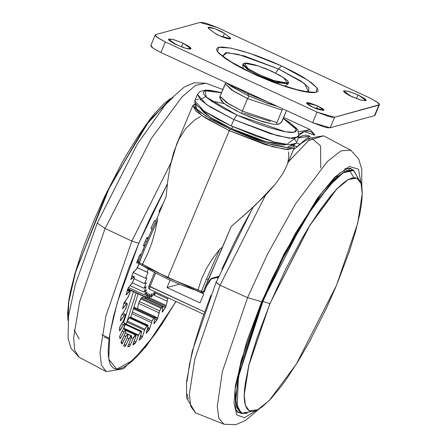<?xml version="1.0" encoding="UTF-8"?>
<svg xmlns="http://www.w3.org/2000/svg" width="447" height="447" viewBox="0 0 447 447"><rect width="100%" height="100%" fill="white"/><g stroke="black" fill="none" stroke-linecap="round" stroke-linejoin="round"><path stroke-width="0.67" d="M336.49 285.409L357.706 223.304L362.254 193.624L361.014 183.371L356.89 178.113L348.364 179.526L336.731 189.126L309.95 225.277L269.859 303.597L309.939 224.986L336.781 188.852L348.403 179.359L356.885 178.107L348.403 179.359L336.781 188.852L309.939 224.986L269.859 303.597L248.895 365.355L244.252 394.986L245.375 405.351L249.331 410.838L257.757 409.754L269.368 400.367L296.272 364.244L336.49 285.409L326.344 308.324L309.587 341.43L298.02 361.422L286.65 378.838L281.18 386.37L270.932 398.718L261.92 407.066L257.992 409.631L254.499 411.084L251.471 411.419L248.951 410.625L246.945 408.714L245.487 405.703L244.582 401.624L244.246 396.511L244.475 390.421L245.269 383.403L248.526 366.875L250.951 357.527L257.288 337.105L270.005 303.664L285.588 269.44L302.697 237.374L308.48 227.657L319.845 210.235L330.573 196.054L335.568 190.355L340.251 185.656L344.581 182.013L348.509 179.448L352.001 177.99L355.024 177.66L357.55 178.448L359.556 180.359L361.014 183.371L361.919 187.449L362.254 192.562L362.025 198.658L361.232 205.676L359.874 213.549L355.549 231.552L349.213 251.974L336.49 285.409M67.994 320.482L68.436 302.982L74.833 273.944L106.839 192.07L145.778 124.942L170.564 98.541L164.513 103.173L154.964 113.152L149.756 119.612L138.726 135.15L127.227 153.673L121.439 163.842L104.598 196.753L94.339 219.656L85.316 242.291L81.382 253.242L74.85 273.871L70.308 292.159L68.844 300.2L67.581 313.688L67.994 320.482M173.106 97.312L149.823 119.785L110.621 184.751L76.163 269.96L68.866 301.082L68.05 319.907L68.704 302.183L75.208 273.223L106.855 192.411L145.331 125.836L170.162 98.96M249.286 410.815L245.28 405.457L244.101 395.148L248.694 365.495L269.859 303.597L248.694 365.495L244.101 395.148L245.28 405.457L249.331 410.832M282.102 121.137L280.034 123.573L277.224 124.344L276.682 123.517L276.911 122.562L242.352 111.091L241.855 113.639L242.352 111.091L247.577 98.603L282.135 110.074L282.862 108.861L282.135 110.074L247.577 98.603L231.613 89.976L225.238 83.773L220.013 96.261L226.389 102.464L242.352 111.091L276.911 122.562L282.135 110.074L276.911 122.562L276.682 123.517L277.224 124.344L279.235 123.992L281.498 122.193L286.527 110.56L282.102 121.137M296.098 143.364L294.26 144.56L290.544 144.889L281.783 143.744L274.151 141.922L255.913 136.095L231.239 125.931L233.91 119.55L236.837 115.058L254.941 122.696L268.166 127.356L283.169 131.384L288.891 132.29L293.109 132.39L294.607 132.139L296.294 131.038L296.473 130.206L295.484 128.004L290.746 123.551L283.214 118.489L296.294 129.412L294.344 132.2L285.706 131.854L236.837 115.058L233.91 119.55L270.111 133.597L289.5 138.207L298.842 136.838L292.327 138.469L277.174 135.637L233.91 119.55L231.239 125.931L274.508 142.017L289.662 144.856L296.171 143.219L298.842 136.838L297.993 130.278L296.652 128.49L289.136 122.148L283.258 118.382M211.085 100.888L224.316 103.704M231.825 128.719L232.708 126.607L231.825 128.719L248.834 135.888L265.116 141.453L278.202 144.571L282.89 145.04L286.656 144.565L266.071 141.733L231.825 128.719L210.336 117.22L200.53 108.537L203.843 112.482L210.559 117.365L220.164 122.936L231.825 128.719M230.244 129.149L205.603 115.929L196.44 108.66L195.657 103.844L194.886 104.598L194.987 106.559L196.971 109.241L200.77 112.543L213.152 120.478L230.244 129.149L229.266 130.647L230.244 129.149L267.837 143.537L286.829 147.538L293.416 144.739L293.305 146.102L291.511 147.264L289.924 147.532L285.449 147.426L271.96 144.699L254.231 139.034L230.244 129.149M195.384 103.441L192.83 105.537L195.853 110.962L205.547 118.086L229.266 130.647L201.804 115.628L192.83 105.531M167.748 277.721L229.266 130.647L167.748 277.721L142.509 264.188L167.748 277.721L198.049 289.857L197.462 290.975L198.01 289.986L203.195 291.941L208.252 279.498L206.503 278.978L201.39 291.55L201.2 292.701L202.24 292.785L201.2 292.701L201.39 291.55L198.049 289.857L167.748 277.721M147.588 253.974L142.453 264.311L139.073 262.747L144.185 250.18L143.169 249.482L144.185 250.18L138.877 263.898L139.073 262.747L138.162 261.886L139.073 262.747L142.453 264.311L142.342 265.25L142.509 264.188L147.588 253.974L151.734 243.123L147.588 253.974M154.969 231.786L151.734 243.123L154.969 231.786L157.484 220.31L154.969 231.786M157.707 218.857L157.484 220.31L144.185 250.18L157.484 220.31L157.707 218.857M156.634 219.287L143.224 249.443M166.1 196.568L156.327 219.93L166.1 196.568L167.714 181.096L166.1 196.568M200.664 116.432L195.093 119.656L185.784 128.39L178.806 139.47L173.721 152.276L170.151 166.211L167.714 181.096L170.151 166.211L176.705 144.085L192.83 105.537M206.749 285.717L209.336 280.755L211.146 278.576L210.733 279.151L211.587 278.336L218.561 276.425L211.587 278.336L206.609 286.052M320.767 168.145L320.566 145.962L311.822 138.313M215.996 282.465L220.019 285.225L265.613 195.082L220.019 285.225L247.577 297.652L267.356 254.466L295.473 203.961L327.394 161.484L341.016 150.835L350.744 150.192L341.016 150.835L327.394 161.484L295.473 203.961L267.356 254.466L247.577 297.652L261.718 301.742L284.381 253.259L317.32 198.379L334.753 177.141L349.325 166.519L358.455 169.145L361.148 183.795L358.455 169.145L349.325 166.519L334.753 177.141L317.32 198.379L284.381 253.259L261.718 301.742L246.71 341.67L235.452 385.135L233.982 403.261L236.86 414.972L244.537 417.649L256.422 410.396L244.537 417.649L236.86 414.972L233.982 403.261L235.452 385.135L246.71 341.67L261.718 301.742L247.577 297.652L222.399 371.574L217.225 406.625L218.918 418.487L224.087 424.248L218.918 418.487L217.225 406.625L222.399 371.574L247.577 297.652L220.019 285.225L194.836 358.863L189.355 394.159L190.746 406.446L195.54 412.872L190.746 406.446L189.355 394.159L194.836 358.863L220.019 285.225L216.214 282.303M287.779 162.54L308.62 140.537L323.583 135.815L308.899 140.324L288.444 161.685M349.833 168.122L352.236 169.569L350.649 168.502L346.771 168.832L339.117 173.715L322.835 191.366L295.853 232.507L272.134 278.498L261.914 301.641L241.168 360.578L235.144 389.533L235.698 409.117L237.966 412.307L239.81 412.827M119.98 338.714L120.696 337.887L119.746 337.446L120.696 337.887L124.026 331.808L122.199 330.964L124.026 331.808L125.741 329.825L125.976 330.389L124.758 334.395L121.025 342.508L121.802 343.966L122.623 342.933L121.025 342.195L122.623 342.933L125.858 336.513L124.104 335.697L125.858 336.513L127.836 334.032L128.093 334.283L127.194 337.904L124.126 344.536L125.858 345.341L124.942 346.587L123.774 346.028L124.126 344.536L125.858 345.341L128.92 338.731L127.183 337.932L128.92 338.731L131.379 335.747L127.993 334.183L131.44 335.764L130.826 338.893L127.803 346.833L129.362 346.509L127.898 345.833L129.362 346.509L130.323 345.039L128.563 344.229L130.323 345.039L133.128 338.413L131.312 337.574L133.128 338.413L135.754 334.747L125.92 330.204L135.961 334.73L135.558 337.34L132.899 344.916L134.916 343.693L133.39 342.989L134.916 343.693L135.81 342.262L138.592 335.038L138.386 335.557L123.461 328.662L138.386 335.557L135.899 342.044L134.078 341.201L135.899 342.044L133.994 341.424L135.81 342.262L135.111 343.503L132.843 344.693L135.933 336.194L136.039 334.803L135.391 334.909L133.709 337.178L129.803 346.034L127.803 346.833L131.278 337.686L131.574 335.999L130.697 335.921L124.942 346.587L123.774 346.028L123.769 345.52L127.708 336.664L128.093 334.283L127.579 334.077L126.484 335.39L121.891 343.955L121.025 342.508L121.103 341.854L125.322 333.155L125.864 329.998L125.216 330.082L124.652 330.78L120.187 338.619L119.617 336.351L124.177 327.238L124.987 324.93L124.936 323.22L124.076 323.829L120.114 330.316L119.45 330.758L119.83 326.841L124.3 319.063L125.434 315.744L125.478 314.47L124.763 314.699L120.908 320.415L120.466 320.879L120.36 320.555L121.254 315.85L125.68 308.838L127.021 305.357L127.255 303.776L126.708 303.625L122.657 308.737L123.791 303.418L128.295 296.802L130.06 292.282L130.222 291.405L129.859 290.874L126.149 294.791L127.624 289.304L128.574 287.427L132.072 283.258L133.714 279.721L134.307 277.66L134.134 276.76L130.859 279.386L132.994 272.86L136.927 268.546L139.067 263.987L136.369 269.206L133.759 271.62L132.787 273.385L130.91 279.487L134.201 276.771L133.714 279.721L131.479 284.08L128.574 287.427L126.205 294.171L126.183 294.824L126.473 294.64L130.077 290.846L129.803 293.249L127.674 297.758L124.545 301.96L123.646 303.893L122.651 308.732L126.171 304.217L127.11 303.479L127.188 304.502L125.054 309.9L121.774 314.861L120.947 316.8L120.411 320.879L124.188 315.459L125.372 314.353L125.506 315.029L123.674 320.22L119.595 327.712L119.511 330.953L123.461 324.729L124.914 323.209L125.065 323.6L123.579 328.45L119.617 336.351L119.975 338.709M138.592 335.038L123.73 328.171L138.592 335.038L140.682 331.646L138.592 335.038M142.291 336.854L140.364 335.965L142.291 336.854L141.481 338.217L139.095 340.351L141.57 332.227L141.481 331.166L140.682 331.646L125.071 324.427L140.682 331.646L141.498 331.171L141.274 333.278L139.078 340.346L141.481 338.217L139.85 337.463L141.481 338.217L142.291 336.854M140.509 335.529L142.453 336.429L144.951 329.221L127.334 321.086L126.942 322.103L144.554 330.244L142.453 336.429L140.509 335.529M149.6 328.953L147.499 327.981L149.6 328.953L146.214 333.227L148.046 325.874L147.767 325.17L145.895 327.327L144.554 330.244L126.942 322.103L126.255 324.125L127.334 321.086L144.951 329.221L146.828 326.014L129.217 317.873L129.708 317.364L147.32 325.5L147.912 325.176L147.84 326.813L146.135 333.227L148.885 330.216L147.091 329.383L148.885 330.216L149.6 328.953M147.683 327.338L149.823 328.327L152.036 321.102L132.401 312.028L152.036 321.102L149.823 328.327L147.683 327.338M131.921 313.548L151.494 322.594L131.921 313.548M137.458 308.76L157.836 317.946L157.562 318.745L155.176 317.644L157.562 318.745L157.26 319.37L153.902 323.74L155.075 316.906L153.276 318.728L152.036 321.102L153.69 318.158L133.424 308.793L153.69 318.158L155.048 316.889L153.908 323.74L154.282 323.455L153.885 323.27L154.282 323.455L156.942 319.879L154.891 318.934L156.942 319.879L157.562 318.745L159.68 310.883L139.358 301.49L138.704 303.412L159.026 312.805L157.836 317.946L137.514 308.553L138.704 303.412L137.458 308.76M165.977 306.491L147.32 297.864L165.977 306.491L162.244 312.118L162.853 306.715L162.216 306.765L160.361 309.458L159.026 312.805L138.704 303.412L139.358 301.49L159.68 310.883L161.088 308.268L140.766 298.875L141.336 298.06L161.658 307.452L162.73 306.525L162.2 312.112L162.68 311.682L162.2 311.458L162.68 311.682L165.463 307.469L145.141 298.076L145.571 297.289L145.141 298.076L165.463 307.469L165.977 306.491M149.382 297.719L166.278 305.53L167.698 298.814L155.416 293.137L167.698 298.814L166.278 305.53L149.382 297.719M152.98 294.651L166.966 301.116L152.98 294.651M237.664 412.14L239.056 412.458M353.817 177.582L349.062 169.787M138.777 243.285L167.374 183.829L150.499 217.113L138.777 243.285L131.848 241.117L138.777 243.285L128.468 269.161L119.969 293.74L113.611 316.085L109.632 335.334L108.593 343.564L108.196 350.75L108.448 356.829L109.347 361.74L110.89 365.439L113.052 367.881L115.812 369.054L119.153 368.937L123.037 367.535L127.429 364.864L132.284 360.947L137.559 355.823L143.196 349.543L155.355 333.758L161.758 324.405L175.928 301.462L154.617 334.792L133.295 360.031L116.728 369.149L108.761 359.125L109.794 334.322L117.209 302.809L138.777 243.285M209.168 120.277L210.392 118.885M170.899 162.753L131.848 241.117L170.899 162.753M251.426 411.413L241.101 413.419L235.809 402.071L237.938 377.413L262.568 301.334L262.126 301.127L262.568 301.334L287.354 248.962L314.006 204.614L337.535 176.604L346.699 170.508L353.527 170.167L344.665 171.469L332.518 181.398L304.463 219.17L262.568 301.334L262.909 301.44L283.219 257.662L312.587 207.33L328.701 186.12L343.123 172.849L353.571 170.486L358.639 179.286L353.571 170.486L343.123 172.849L328.701 186.12L312.587 207.33L283.219 257.662L262.909 301.44L269.859 303.597L262.568 301.334L240.447 366.032L235.642 397.025L236.876 407.804L241.101 413.419L247.13 413.374M344.766 168.77L351.063 169.027L347.861 168.48M222.835 89.512L205.754 83.181L195.641 85.394L182.102 96.815L151.298 138.458L105.118 228.49L131.848 241.117L105.118 228.49L151.298 138.458L182.102 96.815L195.641 85.394L205.754 83.181L194.048 82.779L184.265 87.003L167.541 101.787L137.324 143.995L97.256 223.036L75.292 284.583L68.503 316.102L68.084 338.396L71.202 348.587L79.097 357.237L74.694 350.219L73.643 337.496L79.616 301.803L105.118 228.49L97.245 223.059L105.118 228.49L79.616 301.803L73.643 337.496L74.694 350.219L79.097 357.237L106.252 371.608L101.38 365.104L100.005 352.532L105.799 316.297L131.848 241.117L105.799 316.297L100.005 352.532L101.38 365.104L106.252 371.608L123.445 368.747L145.75 346.967L176.073 301.529M251.365 411.408L242.33 413.615L237.212 407.519L238.407 376.938L262.909 301.44L238.407 376.938L237.212 407.519L242.33 413.615L251.365 411.408M268.161 102.067L247.962 93.859L248.437 95.759L247.962 93.859L268.161 102.067M278.531 68.944L300.982 81.075L308.894 87.612L308.525 91.607L304.334 83.433L278.531 68.944L275.615 73.096L278.531 68.944L281.549 65.938L278.531 68.944L238.067 54.288L225.629 52.696L222.88 55.78L227.489 52.64L244.241 55.92L278.531 68.944M253.868 74.129L285.169 86.495L303.625 91.568L316.057 92.378L317.024 87.891L307.949 80.242L281.549 65.938L271.765 61.619L256.885 55.78L242.905 51.154L231.026 48.136L222.276 46.991L218.561 47.321L217.398 47.812L216.527 49.427L216.823 50.533L218.862 53.288L225.372 58.579L235.496 64.843L243.833 69.291L257.913 75.951L272.81 82.086L287.225 87.165L299.931 90.758L309.827 92.546L314.431 92.658L317.219 91.886L317.901 91.182L318.096 90.277L317.018 87.88L311.85 83.019L302.848 77.024L295.087 72.649L281.549 65.938L249.454 53.204L230.998 48.131L218.561 47.321L217.594 51.813L226.668 59.462L253.069 73.761L232.027 62.468L224.97 57.635L222.751 55.635M176.615 44.845L168.519 39.263L173.335 39.532L182.952 43.108L181.387 46.84L182.952 43.108L174.358 39.822L168.944 38.967L168.558 39.682L169.011 40.297L174.565 43.851L183.169 47.483L188.584 48.935L190.623 48.986L191.009 48.27L189.684 46.901L182.952 43.108L191.048 48.689L186.231 48.421L176.615 44.845M351.672 96.591L343.575 91.015L348.386 91.277L358.002 94.853L356.438 98.591L358.002 94.853L349.409 91.568L344 90.713L343.609 91.428L344.933 92.797L349.615 95.602L360.26 99.882L365.674 100.731L366.059 100.022L364.735 98.653L358.002 94.853L366.099 100.435L361.282 100.167L351.672 96.591M312.805 107.263L306.53 102.939L317.716 105.917L316.504 108.811L317.716 105.917L309.642 102.989L307.502 102.648L306.541 102.911L306.564 103.263L308.553 104.995L311.218 106.492L317.89 109.308L323.662 110.47L323.958 109.917L322.935 108.856L317.716 105.917L323.991 110.241L312.805 107.263M229.607 37.352L230.663 38.738L219.483 35.76L226.869 38.515L230.445 38.928L230.669 38.515L230.144 37.805L224.455 33.408L220.824 31.234L215.834 29.027L211.157 27.535L208.38 27.256L208.084 27.809L209.107 28.871L215.23 33.491L219.483 35.76L214.258 32.815L209.107 28.871L208.051 27.485L214.912 28.686L224.455 33.408L222.874 37.19L224.455 33.408L229.607 37.352L228.937 38.956L229.607 37.352M259.187 75.727L274.592 81.767L288.08 83.829L277.676 82.695L259.187 75.727L259.048 76.253L259.187 75.727L247.521 69.436L242.771 64.871L249.124 70.453L259.187 75.727L259.646 74.9L259.187 75.727M272.223 71.475L283.811 77.756L287.382 83.097L273.776 80.51L259.646 74.9L248.024 68.603L244.453 63.262L258.053 65.854L272.212 71.464M288.091 83.824L288.622 82.963L287.678 80.846L284.191 77.99L272.206 71.459L259.204 66.24L248.487 63.357L244.453 63.262L243.643 63.787L243.688 64.675L246.308 67.385L248.778 69.101L259.646 74.9L272.625 80.125L283.348 83.002L287.382 83.097L288.192 82.572L288.147 81.684L287.248 80.471L279.923 75.387L266.216 68.86L255.326 64.983L247.627 63.206L245.112 63.072L243.012 63.882L242.771 64.876L243.297 68.777M248.04 92.769L247.962 93.859L248.04 92.769M249.029 96.027L247.577 98.603L242.352 111.091L228.579 103.86L220.013 96.261L225.958 82.566L225.238 83.773L233.803 91.372L247.577 98.603L249.029 96.027M220.924 98.083L219.863 97.681M219.779 97.234L220.013 96.261L219.896 98.279L221.695 101.357L226.791 105.47L241.983 113.65M374.96 114.745L374.988 115.304L374.474 115.633L330.154 127.803L327.606 127.741L323.388 126.736L312.649 122.629L160.909 52.5L154.053 48.84L151.404 46.812L150.79 45.521M150.807 45.488L151.321 45.153M379.414 104.721L375.005 115.265L374.474 115.633L378.888 105.09L374.474 115.633L330.154 127.803L334.563 117.259L379.419 104.721L376.922 101.916L369.295 97.742L377.715 102.486L379.369 104.196L379.397 104.76L378.888 105.09L334.563 117.259L332.015 117.198L327.796 116.192L317.057 112.085L165.323 41.957L156.903 37.213L155.249 35.503L155.221 34.944L155.735 34.609L200.055 22.439L202.603 22.501L206.821 23.507L217.56 27.619L369.295 97.742L217.56 27.619L200.055 22.439L155.735 34.609L155.204 34.983L157.696 37.788L165.323 41.957L317.057 112.085L312.649 122.629L160.909 52.5L165.323 41.957L160.909 52.5L153.282 48.332L150.79 45.527L155.204 34.983M230.82 84.813L247.962 93.859L230.82 84.813M276.09 105.732L266.563 102.871L248.437 95.759L230.931 86.237L226.182 82.667M243.392 93.099L230.786 85.556M330.154 127.803L334.563 117.259L317.057 112.085L312.649 122.629L330.154 127.803M74.191 330.042L79.186 338.927M97.245 223.059L97.524 222.813M241.101 413.419L238.637 412.285L236.145 410.201L238.637 412.285L239.938 412.71M243.727 113.169L270.457 121.349M168.133 297.858L167.698 298.814L168.133 297.858M138 262.361L136.855 263.082L136.732 262.534L139 256.539L139.766 255.131L141.252 254.119L139.978 254.919L139 256.539L136.888 262.054L136.732 263.104L138 262.361M144.705 245.839L143.548 246.085L143.448 245.744L146.119 239.179L146.89 237.877L148.32 237.48L147.08 237.743L146.119 239.179L143.733 244.811L143.493 246.079L144.705 245.839M155.835 220.974L154.874 220.511L153.964 221.723L151.365 227.339L151.03 228.825L151.991 229.289L151.03 228.825L151.147 227.869L154.494 220.812L154.88 220.511L155.835 220.98L154.818 220.511M159.473 212.42L159.098 211.504L159.355 210.604L163.155 203.614L159.596 210.073L159.115 211.733L159.473 212.42M351.42 169.195L350.319 168.379M144.984 298.322L145.141 298.076L144.984 298.322M142.409 297.132L141.336 298.06L161.658 307.452L161.088 308.268L140.766 298.875L139.358 301.49L141.336 298.06L142.409 297.132L162.719 306.519M155.048 316.889L134.726 307.497L133.904 308.095L154.226 317.487L133.904 308.095L134.608 307.486L134.877 307.91M133.474 308.631L133.904 308.095L133.474 308.631M147.901 325.17L130.3 317.035L129.708 317.364L147.32 325.5L146.828 326.014L129.217 317.873L127.334 321.086L129.217 317.873L130.155 317.029L130.451 317.398M125.071 323.891L141.112 331.305L125.071 323.891M135.391 334.909L126.004 330.568L135.391 334.909M131.094 335.725L128.144 334.362L131.094 335.725M124.942 346.587L123.908 346.112L124.942 346.587M125.68 300.44L124.836 302.429L125.68 300.44M121.511 323.829L123.461 324.729L121.511 323.829M119.472 330.02L120.114 330.316L119.472 330.02M122.037 314.464L124.188 315.459L122.037 314.464M120.411 320.186L120.908 320.415L120.411 320.186M123.892 303.167L126.171 304.217L123.892 303.167M122.634 308.24L123.042 308.424L122.634 308.24M127.317 290.338L129.379 291.288L127.317 290.338M126.138 294.484L126.473 294.64L126.138 294.484M131.848 276.117L133.726 276.989L131.848 276.117M130.854 279.28L131.116 279.403L130.854 279.28M137.346 260.852L138.352 261.316L137.346 260.852M143.688 244.917L144.867 245.464L143.688 244.917M162.697 204.704L162.373 204.558L162.697 204.704M142.453 297.16L142.554 297.59M130.748 317.241L138.151 293.858L130.748 317.241M136.123 292.919L126.244 324.12L136.123 292.919M133.413 291.667L123.618 322.611L133.413 291.667M152.997 294.618L154.288 295.216L155.914 292.215L154.288 295.216L154.383 292.243L154.288 295.216L152.997 294.618M150.153 296.495L151.533 297.132L154.383 292.243L151.533 297.132L151.986 293.584L151.533 297.132L150.153 296.495M147.65 297.384L149.158 298.076L151.98 293.584L149.158 298.076L149.957 294.009L149.158 298.076L147.65 297.384M127.713 289.036L147.203 298.037L149.957 294.009L147.203 298.037L148.337 293.511L147.203 298.037L127.713 289.036M127.82 288.756L145.694 297.015L148.337 293.511L145.694 297.015L147.147 292.098L145.694 297.015L127.82 288.756M128.479 287.544L144.655 295.02L147.147 292.098L144.655 295.02L146.409 289.796L144.655 295.02L128.479 287.544M130.133 285.633L144.107 292.092L146.409 289.796L144.107 292.092L146.13 286.639L144.107 292.092L130.133 285.633M132.323 282.845L144.057 288.265L146.13 286.639L144.057 288.265L146.314 282.672L144.057 288.265L132.323 282.845M134.022 278.766L144.504 283.616L146.314 282.672L144.504 283.616L146.962 277.967L144.504 283.616L134.022 278.766M133.156 272.525L145.443 278.202L146.962 277.967L145.443 278.202L148.063 272.592L145.443 278.202L133.156 272.525M137.425 267.759L148.063 272.592L146.856 272.117L148.343 269.144L146.856 272.117L137.425 267.759M137.559 260.294L138.57 260.763L137.559 260.294M140.799 255.22L140.051 254.874L140.799 255.22M146.527 241.598L145.32 241.045L146.527 241.598M146.521 238.385L147.689 238.922L146.521 238.385M221.857 269.195L234.027 243.19L240.43 230.535L253.315 206.989M296.495 147.437L301.44 143.269L305.932 140.341L309.922 138.676M188.193 398.92L187.159 394.26M187.036 381.453L189.494 364.434L194.434 343.86L201.675 320.516L210.939 295.305M149.935 286.672L149.449 289.226L149.935 286.672L155.595 273.139L149.935 286.672L148.924 285.974L204.525 311.9L149.935 286.672M203.776 294.003L200.06 302.882L167.005 287.605L170.111 280.185L167.005 287.605L179.415 284.197L167.005 287.605L200.06 302.882L203.776 294.003L196.557 290.667L203.776 294.003M149.566 289.231L203.67 314.286M216.778 277.498L217.879 278.006L216.778 277.498M142.492 265.54L201.2 292.701L202.24 292.785L203.195 291.941L204.385 291.612L206.553 286.181L204.385 291.612L203.195 291.941L202.24 292.785L203.793 292.31L204.447 291.455M294.266 145.566L296.54 146.622L294.266 145.566M296.378 142.727L299.3 144.079L296.378 142.727M298.339 138.028L306.899 136.514L308.413 137.492M210.638 279.185L208.827 281.66L206.76 285.778M287.712 143.666L304.295 131.558L314.386 135.123L311.475 131.954L307.542 130.965L302.641 132.189L299.289 133.96M310.034 129.557L298.764 131.787L310.101 129.585L314.979 134.994M310.229 136.581L298.54 137.553L302.261 135.821L305.754 135.139L308.709 135.67L310.229 136.581M293.891 144.649L294.199 147.935L287.684 149.572L272.53 146.739L229.266 130.647L265.468 144.694L284.856 149.304L294.199 147.935L286.197 167.061L283.029 173.335L275.43 184.125L255.002 205.43L231.133 226.623L203.195 291.941L201.39 291.55L206.503 278.978L208.252 279.498L221.069 250.678L231.133 226.623L249.219 210.727L265.842 194.847L275.43 184.125L283.029 173.335L286.259 166.915M142.61 265.624L153.863 272.189L167.558 278.995L182.56 285.449L197.451 290.941M287.79 162.496L288.773 157.154L288.678 151.851M221.589 249.314L221.751 247.604L219.807 249.113L206.503 278.978L219.807 249.113L212.722 258.405L206.559 268.245L201.591 278.794L198.049 289.857L201.591 278.794L206.559 268.245L212.722 258.405L219.807 249.113L221.751 247.604L221.589 249.314M221.556 92.568L210.112 90.322L205.078 90.121L199.865 91.601L197.473 94.434L200.496 99.86L210.191 106.984L233.91 119.55L206.447 104.531L197.473 94.434L194.803 100.815L203.776 110.912L231.239 125.931L217.695 119.22L203.53 110.744L197.021 105.453L194.976 102.693L194.808 100.81M195.551 99.972L198.345 99.206M293.953 138.587L295.998 141.347M236.837 115.058L206.397 97.189L205.061 90.847L221.511 92.68L213.593 91.015L208.598 90.512L205.19 90.814L203.502 91.909L203.324 92.741L204.313 94.943L207.05 97.776L211.442 101.139L224.422 108.906L236.837 115.058M247.42 116.047L258.372 120.237L271.905 123.875M221.779 99.614L221.835 100.737L222.969 102.268M225.143 104.157L236.849 111.163M277.922 124.372L273.463 124.244L262.462 121.629L241.861 113.644M206.05 96.865L205.134 96.932L200.262 99.642M156.579 219.404L143.174 249.482L138.034 262.149L138.028 262.842L138.877 263.898L142.587 265.613M259.271 408.888L245.571 420.426L235.787 424.65L224.087 424.248L195.54 412.872L186.583 397.947L186.5 381.939L192.221 351.292L216.002 282.448L252.924 207.352M293.45 149.717L306.458 138.637L323.583 135.815L350.744 150.192L358.634 158.841L361.757 169.027L361.841 186.947M237.156 411.933L237.966 412.307M358.69 179.331L353.527 170.167L351.063 169.027M277.615 106.436L267.781 103.503L248.443 95.759M308.721 91.596L305.552 91.4L296.78 89.651L279.71 84.422L263.305 78.08L253.55 73.777M288.08 83.829L284.935 86.193M306.648 92.121L308.207 91.702M236.413 410.709L238.637 412.285M125.065 323.572L141.498 331.171M125.886 330.07L135.961 334.73M127.971 334.16L131.429 335.758M109.068 339.29L104.09 336.988M125.417 332.914L127.825 334.032M109.219 338.156L101.866 334.753M125.73 329.819L123.417 328.746M122.539 322.114L124.914 323.209M122.875 313.196L125.361 314.347M124.372 302.217L127.104 303.479M127.518 289.662L130.066 290.841M134.195 276.771L131.977 275.743M137.408 260.685L138.414 261.154M162.68 204.748L162.35 204.597M149.443 289.22L148.6 288.281L148.689 286.622L154.528 272.575M146.683 238.134L147.806 238.653M218.276 277.084L210.721 279.157M204.452 291.545L206.615 286.13M283.677 117.377L310.101 129.585"/></g></svg>
